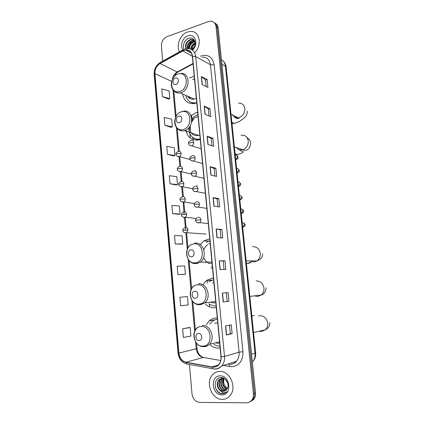 <?xml version="1.0" encoding="UTF-8"?>
<svg xmlns="http://www.w3.org/2000/svg" width="424" height="424" viewBox="0 0 424 424"><rect width="100%" height="100%" fill="white"/><g stroke="black" fill="none" stroke-linecap="round" stroke-linejoin="round"><path stroke-width="0.64" d="M217.279 318.032L215.768 318.037C213.32 318.239 211.141 319.182 209.228 320.857L206.287 324.683M210.399 345.163C212.906 347.203 215.646 348.178 218.625 348.088L220.13 347.913M213.484 278.186L211.995 278.25L206.472 280.492L202.82 284.801M205.481 304.13C208.195 306.764 211.295 307.972 214.793 307.755L216.282 307.527M209.758 239.062L208.285 239.178L203.928 240.821L199.964 244.743M197.685 112.334L196.27 112.625L191.012 115.62M185.882 130.078C187.562 137.62 191.887 140.901 198.861 139.915L200.266 139.464M194.234 76.124L189.544 78.074M182.553 93.948C184.021 101.018 188.023 104.198 194.568 103.488L196.773 102.788M211.035 268.154L212.504 267.873M250.86 401.454L253.875 399.223C255.174 397.458 255.714 395.343 255.502 392.884L218.206 28.169C217.92 25.853 216.903 24.216 215.154 23.256M189.417 364.481L191.998 393.817C192.862 398.984 195.453 401.851 199.762 402.413L246.545 402.8C248.665 402.779 250.409 401.91 251.777 400.187C253.08 398.417 253.626 396.286 253.409 393.811L216.049 26.701L217.136 27.438C216.844 25.111 215.827 23.468 214.072 22.514C215.827 23.468 216.844 25.111 217.136 27.438L254.458 393.345L217.136 27.438L218.206 28.169M249.805 401.941L252.831 399.705C254.13 397.935 254.676 395.815 254.458 393.345C254.676 395.815 254.13 397.935 252.831 399.705L249.805 401.941M209.573 306.912L209.292 303.876M207.341 283.078L207.06 280.079M193.922 139.947L193.752 138.187M192.157 121.121L192.061 120.109M191.95 118.927L191.59 115.116M192.623 137.408L192.83 139.607M195.734 170.655L195.793 171.285M197.091 185.182L197.128 185.585M187.541 31.991C180.333 34.323 175.854 45.442 179.495 51.797C175.854 45.442 180.333 34.323 187.541 31.991L190.816 31.402L187.541 31.991M219.674 371.419C216.961 371.514 214.639 372.574 212.71 374.593C204.935 382.056 211.677 399.843 222.324 399.376C225.356 399.344 227.905 398.125 229.978 395.725C237.339 387.737 229.893 370.544 219.674 371.419C216.961 371.514 214.639 372.574 212.71 374.593C204.935 382.056 211.677 399.843 222.324 399.376C225.356 399.344 227.905 398.125 229.978 395.725C237.339 387.737 229.893 370.544 219.674 371.419M184.032 50.334L185.622 49.984C189.411 49.926 191.653 52.041 192.348 56.328L220.989 356.923C221.222 359.997 220.453 362.568 218.683 364.64C216.865 366.569 214.692 367.332 212.164 366.935L186.109 362.223C182.018 361.105 179.612 358.057 178.891 353.081L154.908 73.659C154.802 69.202 156.509 65.821 160.039 63.515L184.032 50.334M184.011 50.122L159.986 63.324C156.371 65.683 154.622 69.149 154.733 73.712L178.7 353.086C179.437 358.19 181.901 361.312 186.099 362.462L212.148 367.179C218.063 367.348 221.079 363.925 221.196 356.918L192.538 56.265C191.542 51.092 188.701 49.046 184.011 50.122M232.129 333.683L230.343 333.789L226.411 334.992L232.129 333.683L231.255 324.811L225.536 325.961L226.411 334.992M228.944 301.316L223.215 302.047L228.944 301.316L228.086 292.571L222.351 293.148L223.215 302.047M220.067 269.595L225.812 269.42L224.964 260.802L219.219 260.829L220.067 269.595M224.047 269.473L223.22 261.02L219.219 260.829M223.22 261.025L224.964 260.802M216.966 237.62L222.717 237.986L221.885 229.49L216.129 228.981L216.966 237.62M220.952 237.875L220.162 229.76L216.129 228.981M220.162 229.766L221.885 229.49M202.121 84.572L207.914 87.418L207.14 79.505L201.342 76.537L202.121 84.572M206.138 86.544L205.497 79.988L201.342 76.537M205.497 80.009L207.14 79.505M205.004 114.305L210.792 116.68L210.002 108.661L204.214 106.154L205.004 114.305M209.016 115.953L208.348 109.1L204.214 106.154M208.348 109.122L210.002 108.661M207.93 144.467L213.712 146.359L212.912 138.224L207.129 136.194L207.93 144.467M211.936 145.782L211.237 138.622L207.129 136.194M211.237 138.643L212.912 138.224M210.898 175.064L216.669 176.469L215.858 168.211L210.087 166.674L210.898 175.064M214.899 176.034L214.168 168.567L210.087 166.674M214.168 168.582L215.858 168.211M213.913 206.117L219.674 207.002L218.848 198.633L213.087 197.6L213.913 206.117M217.904 206.732L217.141 198.946L213.087 197.6M217.146 198.957L218.848 198.633M194.637 52.746C202.439 45.575 199.741 30.899 190.816 31.402C199.741 30.899 202.439 45.575 194.637 52.746M216.049 26.701C215.535 23.331 213.781 21.497 210.792 21.205L208.417 21.598L167.008 36.644C163.256 38.457 161.39 41.621 161.406 46.136L162.726 61.125M184.122 274.402L177.921 274.651L185.442 274.222L184.705 265.922L177.19 266.23L177.921 274.651M186.094 296.646L179.893 297.272L180.64 305.81L188.171 304.936L187.424 296.519L186.035 296.652M188.839 327.614L182.638 328.759L183.396 337.425L190.943 336.089L190.18 327.551L188.775 327.62M170.003 183.778L177.476 184.62L176.766 176.654L169.298 175.706L170.003 183.778L176.198 184.959M167.438 154.325L174.895 155.566L174.195 147.711L166.743 146.365L167.438 154.325L173.628 155.958M164.904 125.281L172.345 126.909L171.656 119.16L164.221 117.432L164.904 125.281L171.095 127.354M162.408 96.635L169.833 98.638L169.149 90.996L161.73 88.886L162.408 96.635L168.598 99.131M181.446 244.182L175.244 243.933L182.749 243.938L182.023 235.749L174.524 235.627L175.244 243.933M172.605 213.643L180.094 214.072L179.379 206L171.895 205.46L172.605 213.643L178.806 214.358M227.179 301.475L226.326 292.746M230.343 333.794L229.501 325.16M180.094 214.072L178.748 214.369M177.476 184.62L176.14 184.975M174.895 155.566L173.575 155.979M172.345 126.909L171.042 127.375M169.833 98.638L168.54 99.158M182.749 243.938L181.387 244.176M185.442 274.222L184.064 274.402M179.893 297.272L187.424 296.519M182.638 328.759L190.18 327.551M190.784 49.105C191.044 46.211 192.491 44.128 195.125 42.85M191.224 49.301C191.452 46.651 192.761 44.647 195.141 43.296M189.019 48.633C189.12 45.267 190.715 42.941 193.805 41.658L194.87 41.457M189.454 48.707C189.639 45.416 191.235 43.158 194.245 41.918L194.95 41.759M187.371 48.601C186.952 44.865 188.51 42.199 192.04 40.598L194.489 40.508M187.758 48.58C187.509 44.939 189.083 42.363 192.48 40.863L194.584 40.704M186.019 48.744C184.7 44.743 186.115 41.674 190.254 39.533L191.765 39.321L194.335 40.227M186.316 48.696C185.272 44.737 186.735 41.775 190.705 39.803L192.21 39.586L194.118 40.068M191.881 49.672L194.187 47.08C196.89 42.421 193.482 36.676 189.078 38.149C184.684 39.194 182.007 45.792 184.143 49.29M192.024 50.218C192.024 47.61 193.058 45.437 195.135 43.693M192.485 50.101C198.983 44.494 195.151 32.754 187.901 35.791C182.696 37.429 179.702 45.76 182.802 49.9M189.263 52.035L190.063 51.733M192.321 49.974L193.932 48.14M193.62 39.506L192.517 40.481M191.966 41.049C190.016 43.206 188.712 45.713 188.055 48.575M187.752 50.451L187.705 51.161M189.941 44.902C191.113 42.872 192.676 41.499 194.621 40.784M175.923 84.413C179.479 83.464 178.864 76.76 175.345 78.043C171.815 79.012 172.414 85.659 175.923 84.413M187.44 96.1C189.099 98.569 191.383 99.576 194.298 99.121L196.354 98.41M189.157 96.858L190.625 98.813M191.319 102.438L195.644 103.207M194.483 78.747L192.597 79.58M185.643 95.31C187.249 100.954 190.758 103.451 196.164 102.809L196.763 102.672M193.063 103.684L192.48 103.027M188.394 97.324L188.002 96.349M179.394 122.653C182.993 121.836 182.368 115.005 178.806 116.171C175.229 117.008 175.838 123.776 179.394 122.653M189.502 126.967C189.936 133.263 192.92 136.115 198.443 135.516L199.842 135.012M198.103 116.738L196.853 116.934M197.913 114.766C195.559 115.492 193.529 116.929 191.834 119.075M188.669 127.969C189.274 136.03 193.127 139.745 200.234 139.104M196.683 116.976C194.796 117.522 193.185 118.656 191.839 120.39M197.425 140.174L196.54 139.369M192.088 133.91L191.733 133.205M191.553 256.78C195.316 256.435 194.648 249.164 190.927 249.874C187.196 250.239 187.843 257.447 191.553 256.78M208.931 263.505L212.053 263.145M210.203 243.736L208.725 243.8M207.755 244.701C205.953 245.888 204.649 247.589 203.843 249.805M203.711 257.251C204.787 260.421 206.727 262.52 209.536 263.537M209.922 240.795L206.175 242.252M212.403 266.823L212.064 266.664M205.979 262.546L205.571 262.138M195.316 298.279C199.132 298.093 198.448 290.679 194.68 291.24C190.895 291.452 191.553 298.798 195.316 298.279M210.256 302.195L214.343 303.001L215.821 302.715M213.94 282.951L212.44 282.956M213.627 279.697L208.841 281.695M209.027 303.674C211.189 305.36 213.558 306.133 216.134 306.001M199.153 340.583C203.017 340.557 202.322 332.999 198.501 333.407C194.669 333.46 195.342 340.954 199.153 340.583M215.45 342.878L218.164 343.244L219.659 343.011M217.745 322.881L214.576 323.136M217.401 319.277L216.897 319.367M217.401 319.309C215.27 319.521 213.373 320.364 211.714 321.832L209.816 324.026M213.892 344.299C215.8 345.534 217.825 346.132 219.955 346.095M225.557 379.496L227.725 383.1M226.925 389.221C222.913 388.252 221.005 381.574 223.798 378.235M227.089 388.967C222.976 386.513 221.959 382.978 224.031 378.356M226.215 390.075C221.545 390.117 218.726 381.907 222.446 378.399L222.828 378.038M226.4 389.884C221.816 389.64 219.272 381.664 222.886 378.245L223.072 378.054M225.414 390.7L224.593 390.769C219.876 390.965 216.897 382.596 220.692 379.024L222.547 377.763M225.621 390.562L225.033 390.594C220.321 390.79 217.342 382.437 221.132 378.865L222.6 377.779M219.341 389.868L223.024 391.389L226.533 389.736L226.999 389.105C230.025 385.056 226.199 377.418 221.291 377.583C212.615 377.159 213.691 393.292 221.832 393.764L222.25 393.774C224.068 393.748 225.6 393.027 226.856 391.606C225.621 392.619 224.217 392.937 222.648 392.555L219.341 389.868C216.616 386.465 216.473 383.058 218.917 379.655L222.468 378.038L223.554 378.118M224.757 391.039L223.268 391.294C218.54 391.485 215.556 383.084 219.362 379.496L222.907 377.879M227.534 388.13C224.084 385.888 222.96 382.655 224.163 378.436M220.098 375.876C209.912 375.6 211.714 395.269 221.895 394.866C232.294 395.338 230.327 375.192 220.098 375.876M224.519 393.324C220.321 394.315 217.258 392.301 215.323 387.282M252.354 362.107L252.492 361.953C254.485 359.573 255.338 356.658 255.047 353.208L225.473 66.266C225.086 63.197 223.739 60.992 221.429 59.657M221.89 64.188L225.473 66.266L226.146 67.14M255.502 392.884L253.409 393.811M223.469 61.326C224.99 62.879 225.881 64.793 226.135 67.066L255.635 352.863L251.554 354.289M190.302 138.182L189.904 133.942M200.61 56.138C207.951 53.954 212.472 56.848 214.173 64.824L242.963 351.687L239.072 352.18L210.484 64.787C209.636 59.678 206.923 57.123 202.343 57.129M242.963 351.687C243.058 360.644 239.348 365.668 231.827 366.755L223.353 365.472M230.163 364.274C232.569 364.179 234.631 363.198 236.343 361.343C238.458 358.874 239.364 355.821 239.072 352.18L224.513 356.43C224.81 360.236 223.861 363.426 221.683 366.002C219.404 368.44 216.675 369.405 213.5 368.901L213.564 368.88M184.27 49.242L183.391 49.629L182.696 50.71M178.7 353.086L178.038 352.975L154.177 74.428L154.733 73.712M186.099 362.462L186.751 363.993L187.514 364.152L186.947 364.031M182.765 49.979L160.749 62.222L159.986 63.324M212.148 367.179L212.769 368.748L213.5 368.901M221.196 356.918L224.513 356.43L195.697 56.509L192.538 56.265M185.113 48.956L187.355 48.601C192.056 48.559 194.833 51.193 195.697 56.509L210.484 64.787L214.173 64.824M227.836 364.046L228.414 364.147M229.05 364.28L229.649 366.59M178.891 353.081L196.248 348.777C196.959 353.521 199.301 356.414 203.276 357.464L220.766 360.49M186.109 362.223L203.276 357.464L204.4 357.66M212.164 366.935L218.323 365.016M182.749 50.907L192.337 56.233M160.039 63.515L177.221 71.974C174.381 73.681 172.722 76.32 172.255 79.887M193.026 63.478L177.221 71.974L177.741 72.154C176.257 73.156 175.011 74.767 173.994 76.972M154.908 73.659L171.747 81.413M172.981 89.793L175.494 117.787M176.363 127.444L178.515 151.394M178.992 156.689L179.871 166.457M180.343 171.736L181.233 181.626M181.705 186.889L182.601 196.89M183.078 202.147L184.17 214.343M184.445 217.417L185.569 229.882M185.839 232.893L187.313 249.317M188.23 259.472L190.964 289.963M191.897 300.314L194.69 331.377M195.639 341.935L196.248 348.777L197.017 348.443M178.954 71.047L177.741 72.154L193.068 63.918M214.083 206.144L213.256 197.642M211.073 175.107L210.262 166.738M208.105 144.52L207.304 136.274M205.179 114.374L204.389 106.249M202.296 84.657L201.517 76.649M217.141 237.631L216.304 229.002M220.242 269.59L219.388 260.829M223.384 302.026L222.526 293.132M226.58 334.949L225.706 325.924M238.458 103.085C241.998 102.984 244.118 104.834 244.818 108.645C244.876 113.118 242.941 116.091 239.019 117.565L238.447 117.687C235.834 117.999 233.863 116.998 232.543 114.687M235.993 116.6L236.226 118.174M235.347 123.071L233.656 123.548L231.806 121.995M179.702 91.467C189.512 88.929 187.768 70.479 178.112 74.062C168.498 76.728 170.093 94.775 179.702 91.467M174.296 91.234C175.934 92.755 177.894 93.312 180.168 92.898L180.857 92.724C190.768 90.248 190.217 71.534 180.338 73.543L178.992 73.771M191.304 102.433L194.038 103.583M240.991 135.23C244.977 134.763 247.399 136.661 248.257 140.932C248.342 145.321 246.477 148.246 242.661 149.709L242.401 149.778C240.042 150.234 238.097 149.561 236.555 147.748M239.491 149.72L239.507 150.186M238.447 154.272L236.693 154.718L235.044 153.377M183.179 129.495C193.111 127.311 191.335 108.523 181.557 111.772C171.826 114.093 173.448 132.463 183.179 129.495M178.075 129.24C179.882 130.756 181.97 131.228 184.334 130.661L184.694 130.555C195.125 127.783 193.068 108.162 182.749 111.369L182.553 111.411M195.559 138.971L198.761 139.941M252.582 246.689C256.774 246.572 259.334 248.819 260.257 253.425C260.474 256.621 259.398 259.106 257.029 260.898L254.188 261.984L249.895 260.935M249.858 262.027C249.169 263.288 248.31 263.712 247.272 263.299L246.402 263.405M195.369 262.827C205.746 261.952 203.859 241.934 193.646 243.964C183.481 245.019 185.209 264.555 195.369 262.827M192.099 262.843L196.529 263.654L200.17 262.18C208.131 257.002 203.478 241.288 194.653 243.18M211.624 266.675L212.398 266.754M256.175 280.926C260.416 280.948 263.007 283.306 263.945 288.002C264.168 290.912 263.272 293.26 261.258 295.035L257.808 296.466L254.474 295.851M199.142 304.072C209.657 303.616 207.728 283.211 197.383 284.843C187.085 285.49 188.85 305.397 199.142 304.072M200.303 304.787L204.723 302.879C211.921 297.298 206.864 282.453 198.39 283.921M258.449 315.97L259.833 315.71C264.12 315.869 266.738 318.344 267.692 323.13C267.91 325.802 267.168 328.006 265.466 329.74L261.491 331.504L259.271 331.234M251.893 316.643C252.635 315.53 253.478 315.18 254.432 315.604M202.985 346.106C213.643 346.09 211.677 325.282 201.193 326.512C190.758 326.729 192.554 347.018 202.985 346.106M204.145 346.71C206.08 346.604 207.781 345.83 209.244 344.394C215.747 338.516 210.383 324.365 202.195 325.447M189.751 145.459L191.834 145.872C193.111 145.268 193.731 144.187 193.704 142.628C193.402 141.007 192.533 140.296 191.086 140.492M193.704 142.628L189.814 142.734L188.542 143.476C188.707 145.008 189.804 145.803 191.834 145.872L201.151 148.76M235.654 159.276L235.728 159.254C236.73 158.82 237.244 158.014 237.27 156.838C237.09 155.523 236.401 154.898 235.209 154.951M191.203 160.654L193.365 161.009C194.579 160.389 195.162 159.323 195.125 157.823C194.823 156.186 193.948 155.46 192.496 155.629M195.125 157.823L191.229 157.956L189.941 158.64C190.143 160.235 191.282 161.025 193.365 161.009L202.555 163.489M237.037 172.669L238.659 170.241C238.479 168.916 237.785 168.275 236.587 168.317M192.676 175.96L194.902 176.257C196.052 175.616 196.603 174.571 196.556 173.124C196.254 171.476 195.374 170.729 193.916 170.883M196.556 173.124L192.65 173.284L191.357 173.914C191.59 175.578 192.772 176.358 194.902 176.257L203.971 178.329M238.426 186.147L240.058 183.73C239.873 182.399 239.178 181.742 237.975 181.769M194.16 191.383L196.45 191.611C197.536 190.959 198.056 189.936 198.003 188.542C197.695 186.878 196.81 186.109 195.347 186.242M198.003 188.542L194.081 188.728L192.777 189.295C192.676 189.586 193.111 191.94 196.45 191.611L205.396 193.286M239.825 199.715L241.463 197.303C241.282 195.962 240.583 195.294 239.369 195.305M195.665 206.923L197.308 207.325L197.997 207.076C199.026 206.414 199.513 205.412 199.455 204.066C199.148 202.391 198.257 201.607 196.789 201.713M199.455 204.066L195.522 204.288L194.208 204.787C194.081 205.121 194.648 207.548 197.997 207.076L206.833 208.354M241.235 213.367L241.68 213.198L242.883 210.967C242.692 209.615 241.993 208.937 240.779 208.931M197.181 222.573L198.766 222.95L199.561 222.653C200.526 221.985 200.981 221.005 200.918 219.706C200.61 218.016 199.715 217.215 198.236 217.3M200.918 219.706L195.649 220.395C195.517 220.724 196.1 223.236 199.561 222.653L208.279 223.543M242.655 227.105L243.185 226.893L244.309 224.715C244.118 223.353 243.413 222.664 242.194 222.637M177.327 156.239L179.336 156.589C180.555 155.995 181.149 154.935 181.122 153.419C180.831 151.808 179.983 151.092 178.573 151.273M181.122 153.419L177.258 153.541L176.045 154.219C176.177 155.714 177.269 156.504 179.336 156.589L190.191 159.535M178.727 171.301L180.794 171.598C181.96 170.983 182.521 169.939 182.484 168.476C182.193 166.855 181.339 166.123 179.924 166.277M182.484 168.476L178.605 168.625L177.386 169.245C177.566 170.824 178.7 171.609 180.794 171.598L191.372 174.057M180.136 186.475L182.262 186.708C183.369 186.078 183.899 185.06 183.852 183.64C183.56 182.007 182.702 181.255 181.281 181.393M183.852 183.64L179.967 183.82L178.737 184.382C178.615 184.626 179.066 186.958 182.262 186.708L192.788 188.738M181.562 201.76L183.735 201.925C184.785 201.289 185.283 200.287 185.235 198.914C184.938 197.266 184.08 196.498 182.649 196.614M185.235 198.914L181.334 199.121L180.094 199.63C179.988 199.884 180.401 202.253 183.735 201.925L194.393 203.557M183.009 217.152L184.525 217.507L185.219 217.252C186.21 216.606 186.682 215.625 186.629 214.3C186.332 212.641 185.463 211.852 184.027 211.942M186.629 214.3L182.718 214.539L181.467 214.984C181.366 215.254 181.748 217.66 185.219 217.252L196.227 218.493M184.467 232.665L185.919 232.988L186.708 232.691L188.028 229.797C187.731 228.123 186.857 227.317 185.415 227.386M188.028 229.797L182.845 230.449C182.357 229.967 182.967 229.045 184.663 227.667M215.069 319.823L209.228 320.857M211.618 280.179L206.472 280.492M208.735 241.071L203.928 240.821M197.738 112.938L196.704 112.514M253.875 399.223L251.777 400.187M255.635 352.885C255.932 356.441 254.882 359.462 252.492 361.953L252.344 362.001M185.622 49.984L191.478 53.281M230.751 364.349C233.974 363.569 235.839 362.562 236.343 361.343L221.683 366.002C219.118 368.467 216.15 369.384 212.769 368.748L186.751 363.993C181.753 362.515 178.849 358.847 178.038 352.991M160.087 62.582C155.984 65.36 154.013 69.292 154.172 74.37M227.794 364.062L228.372 364.163M173.819 90.794L176.124 116.404M177.216 128.477L179.262 151.225M179.728 156.392L180.613 166.245M181.08 171.45L181.976 181.366M182.447 186.608L183.348 196.598M183.82 201.882L184.726 211.942M185.235 217.586L186.12 227.397M186.629 233.036L187.97 247.966M189.109 260.638L191.632 288.617M192.793 301.522L195.358 330.026M196.545 343.196L197.017 348.464C197.467 352.784 199.556 355.784 203.287 357.464M193.985 40.651L193.545 40.386M192.21 39.586L191.765 39.321M247.192 111.072C247.489 113.812 246.254 116.319 243.482 118.593C240.302 120.31 242.062 120.882 233.656 123.548L232.008 123.972M196.434 102.926L196.164 102.809M194.298 99.121L180.168 92.898C174.381 93.868 169.897 87.614 171.747 81.424M178.122 74.046L177.842 74.158M231.022 114.395L238.982 118.238C238.574 118.9 235.559 119.086 233.37 115.434M191.484 102.502L194.091 103.573M246.932 137.429C249.63 139.623 250.854 141.446 250.605 142.899C250.239 146.858 248.983 149.195 246.826 149.926C244.897 150.515 243.508 150.446 242.661 149.709L234.366 146.826M198.787 135.42L184.297 130.645C177.953 132.124 172.844 124.921 175.319 118.291M181.631 111.666L179.993 112.413M238.018 149.062C240.111 150.451 241.85 151.336 243.222 151.728C243.508 151.856 243.01 153.112 236.693 154.718M193.434 119.324L191.637 122.054M190.36 125.61L190.222 131.159M195.787 139.035L198.819 139.925M246.148 260.956L257.029 260.898C261.03 259.361 262.843 256.976 262.483 253.738M211.952 262.085L200.17 262.18L196.111 263.553C186.634 264.762 182.829 248.877 191.5 244.399M251.501 262.08C251.146 262.573 251.851 262.546 247.272 263.299M212.005 266.659L212.387 266.691M249.805 296.418L261.258 295.035C263.988 294.452 265.615 292.041 266.129 287.785M215.71 301.517L204.723 302.879L199.778 304.686C190.715 305.508 186.523 290.519 194.431 285.564M253.541 332.617L265.466 329.74C266.67 329.225 269.913 327.19 269.834 322.373M219.553 341.871L209.244 344.394C207.564 345.857 205.656 346.599 203.52 346.62C194.812 347.076 190.323 332.814 197.526 327.487M188.537 143.439C188.092 142.501 188.876 141.537 190.895 140.551M236.899 155.693C237.445 155.778 237.853 156.366 238.118 157.447C237.668 159.111 236.873 159.71 235.728 159.254L235.649 159.228M189.941 158.608C189.491 157.744 190.238 156.785 192.183 155.73M238.262 169.049L239.502 170.782C238.723 172.568 237.959 173.178 237.207 172.61L237.027 172.563M191.351 173.882C190.906 173.093 191.616 172.139 193.487 171.02M239.624 182.479L240.896 184.202C240.159 185.94 239.428 186.555 238.691 186.057L238.41 185.993M192.772 189.268C192.321 188.574 193 187.625 194.807 186.428M240.986 195.989L242.295 197.706C241.871 199.158 241.166 199.784 240.185 199.582L239.804 199.513M194.208 204.766C193.742 204.167 194.383 203.228 196.137 201.946M242.348 209.573C243.032 209.684 243.482 210.256 243.71 211.295C243.328 212.747 242.655 213.383 241.68 213.198L241.208 213.129M195.649 220.379C195.178 219.855 195.793 218.922 197.483 217.581M243.705 223.236C244.659 223.528 245.13 224.105 245.13 224.969C245.189 225.955 244.542 226.596 243.185 226.893L242.623 226.835M176.04 154.182C175.589 153.308 176.352 152.359 178.34 151.342M177.38 169.213C176.919 168.434 177.651 167.491 179.58 166.388M178.732 184.355C178.255 183.672 178.954 182.733 180.831 181.541M180.094 199.603C179.612 198.994 180.279 198.061 182.097 196.805M181.461 214.963C180.984 214.422 181.62 213.495 183.375 212.18M206.112 234.08L186.708 232.691C183.173 233.221 182.739 230.746 182.845 230.449M222.886 378.245L222.446 378.399M221.132 378.865L220.692 379.024M219.362 379.496L218.917 379.655"/></g></svg>
